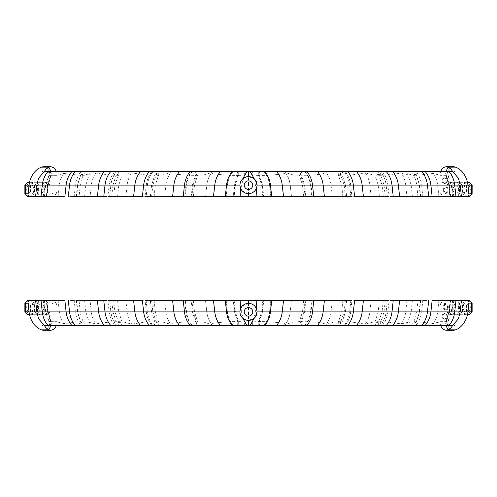<?xml version="1.0" encoding="UTF-8"?>
<svg xmlns="http://www.w3.org/2000/svg" width="497" height="497" viewBox="0 0 497 497"><rect width="100%" height="100%" fill="white"/><g stroke="black" fill="none" stroke-linecap="round" stroke-linejoin="round"><path stroke-width="0.37" stroke-dasharray="2.48 1.86" d="M443.336 189.935A2.845 2.112 90 0 1 445.449 187.089A2.845 2.112 90 0 1 447.561 189.935A2.845 2.112 90 0 1 445.449 192.78A2.845 2.112 90 0 1 443.336 189.935M444.094 189.935A2.845 2.112 90 0 1 446.207 187.089A2.845 2.112 90 0 1 448.325 189.935A2.845 2.112 90 0 1 446.207 192.78A2.845 2.112 90 0 1 444.094 189.935M442.113 180.641A2.845 2.112 90 0 1 444.225 177.802A2.845 2.112 90 0 1 446.343 180.641A2.845 2.112 90 0 1 444.225 183.486A2.845 2.112 90 0 1 442.113 180.641M449.418 193.88L451.785 196.725L449.015 193.88L449.015 185.126L451.785 182.281L449.418 185.126L449.418 193.88L447.064 193.88L440.025 192.532L440.025 175.317A8.53 6.343 90 0 1 440.622 171.701M440.025 192.532L443.175 196.725L450.736 196.725L449.493 185.126L446.436 175.329L445.902 175.329C441.131 175.311 436.962 174.664 433.403 173.403L417.865 175.217L407.962 175.099L412.74 173.832L416.3 175.099L414.548 175.329L409.745 175.087L401.234 173.111L385.84 175.186L378.136 175.329L374.974 175.099L378.304 174.136L380.832 175.099L373.607 175.019L365.239 172.863L350.317 175.143L338.457 175.099L340.551 174.416L342.209 175.099L339.979 175.329L334.338 174.944L326.287 172.676L321.975 174.087L312.172 175.093L303.114 175.329L299.287 175.099L300.412 174.652L301.368 175.099L299.014 175.323L293.162 174.901L285.415 172.596C288.036 176.068 289.652 180.249 290.273 185.126L261.627 185.126L262.217 185.126L263.46 196.725L233.248 196.725L234.491 185.126L248.5 185.126L248.5 196.725M445.896 171.701L447.008 179.392L449.151 186.201L450.294 196.725M442.87 180.641A2.845 2.112 90 0 1 444.989 177.802A2.845 2.112 90 0 1 447.101 180.641A2.845 2.112 90 0 1 444.989 183.486A2.845 2.112 90 0 1 442.87 180.641M469.659 196.725L451.388 196.725M459.725 182.281L462.496 185.126L462.496 193.88L460.129 196.725L469.218 196.725L457.377 196.725L459.725 196.725L462.092 193.88L462.092 185.126L459.725 182.281L457.377 182.281L459.582 185.126L462.092 185.126M460.129 196.725L459.725 196.725M416.008 171.701L421.878 171.701L416.008 171.701C419.046 175.298 420.909 179.771 421.593 185.126L427.463 185.126L421.593 185.126L422.841 196.725L420.369 196.725L426.308 196.725M393.245 196.725L390.493 196.725M354.616 196.725L350.87 196.725L354.616 196.725M313.775 196.725L311.7 196.725L313.775 196.725M276.711 171.701L276.711 171.701C279.749 175.298 281.606 179.771 282.296 185.126L283.557 196.725M271.716 196.725L270.834 196.725L271.716 196.725M225.905 196.725L225.284 196.725L226.166 196.725L227.409 185.126L226.526 185.126L227.148 185.126C227.837 179.771 229.695 175.298 232.733 171.701L232.111 171.701L232.733 171.701M220.289 171.701L220.289 171.701C217.251 175.298 215.394 179.771 214.704 185.126L213.443 196.725M184.685 196.725L183.225 196.725L185.3 196.725L184.685 196.725L185.928 185.126L186.543 185.126L184.468 185.126L185.928 185.126C186.617 179.771 188.481 175.298 191.513 171.701L44.276 171.701M145.025 196.725L142.384 196.725L146.13 196.725L145.025 196.725L146.267 185.126L147.379 185.126L143.627 185.126L146.267 185.126C146.957 179.771 148.814 175.298 151.852 171.701L149.212 171.701L151.852 171.701M103.755 196.725L106.507 196.725M80.992 171.701L75.122 171.701L80.992 171.701C77.954 175.298 76.091 179.771 75.407 185.126L69.537 185.126L75.407 185.126L74.159 196.725L76.631 196.725L70.692 196.725M36.871 196.725L27.782 196.725L39.623 196.725L37.275 196.725L34.908 193.88L34.908 185.126L37.275 182.281L34.504 185.126L34.504 193.88L37.275 196.725M27.341 196.725L45.612 196.725L47.985 193.88L47.985 185.126L45.612 182.281L45.215 182.281L47.582 185.126L47.582 193.88L45.215 196.725L45.612 196.725M45.215 196.725L53.825 196.725L46.264 196.725L47.507 185.126L50.564 175.329L51.098 175.329C55.869 175.311 60.038 174.664 63.597 173.403L79.135 175.217L89.038 175.099L84.26 173.832L80.7 175.099L82.452 175.329L87.255 175.087L95.766 173.111L111.16 175.186L118.864 175.329L122.026 175.099L118.696 174.136L116.168 175.099L123.393 175.019L131.761 172.863L146.683 175.143L158.543 175.099L156.449 174.416L154.791 175.099L157.021 175.329L162.662 174.944L170.713 172.676L175.025 174.087L184.828 175.093L193.886 175.329L197.713 175.099L196.588 174.652L195.632 175.099L197.986 175.323L203.838 174.901L211.585 172.596C208.964 176.068 207.348 180.249 206.727 185.126L235.373 185.126L234.783 185.126L233.54 196.725M64.859 196.725L46.264 196.725M49.11 171.701C50.762 172.173 51.247 173.378 50.564 175.329A6.821 2.715 -151.2 0 0 48.576 176.1L45.631 185.393A6.821 0.714 -173.3 0 1 47.507 185.126L85.832 185.126L80.278 185.126L79.035 196.725L90.044 196.725L91.293 185.126L118.814 185.126L114.919 185.126L113.67 196.725L117.572 196.725L118.814 185.126L122.026 175.099C122.38 172.962 121.722 171.832 120.044 171.701M74.159 196.725L68.288 196.725M115.267 196.725L135.967 196.725M116.441 171.701L110.589 171.701L116.441 171.701C113.403 175.298 111.545 179.771 110.856 185.126L105.004 185.126L110.856 185.126L109.613 196.725L90.087 196.725M151.597 196.725L154.095 196.725L150.343 196.725L151.597 196.725L152.84 185.126L165.917 185.126L164.669 196.725L155.114 196.725M152.964 171.701C149.926 175.298 148.063 179.771 147.379 185.126L146.13 196.725L135.979 196.725M172.571 171.701A2.274 2.268 90 0 0 170.713 172.676C168.129 176.143 166.526 180.293 165.917 185.126L194.507 185.126L193.122 185.126L191.879 196.725L205.541 196.725L206.764 185.126C207.386 180.218 209.02 176.025 211.666 172.534C209.162 174.689 244.493 176.305 238.138 174.845L237.696 175.099L234.491 185.126L238.138 174.845C237.007 175.429 239.194 175.491 244.692 175.043L248.5 175.031L248.5 185.126L255.545 185.126L256.794 196.725M191.513 171.701L192.128 171.701C189.096 175.298 187.232 179.771 186.543 185.126L185.3 196.725L164.669 196.725M232.111 171.701L232.994 171.701C229.962 175.298 228.098 179.771 227.409 185.126L226.166 196.725L225.06 196.725M220.488 196.725L205.485 196.725M264.889 171.701L264.006 171.701C267.038 175.298 268.902 179.771 269.591 185.126L270.474 185.126L269.591 185.126L270.834 196.725L271.94 196.725M276.512 196.725L291.515 196.725L290.217 185.126L291.478 196.725L305.817 196.725L305.121 196.725L303.878 185.126L304.574 185.126L290.217 185.126C289.596 180.249 287.98 176.068 285.359 172.596L283.557 171.701L303.344 171.701C301.412 172.092 300.753 173.223 301.368 175.099L304.574 185.126L305.817 196.725M324.429 171.701L447.89 171.701C446.238 172.173 445.753 173.378 446.436 175.329A6.821 2.715 -28.8 0 1 448.424 176.1L451.369 185.393A6.821 0.714 -6.7 0 0 449.493 185.126L331.083 185.126C330.474 180.293 328.871 176.143 326.287 172.676A2.274 2.268 90 0 0 324.429 171.701L304.872 171.701C307.904 175.298 309.768 179.771 310.457 185.126L312.532 185.126L310.457 185.126L311.7 196.725L341.886 196.725M346.657 196.725L342.905 196.725L346.657 196.725L345.415 185.126L342.209 175.099C341.837 172.981 342.495 171.844 344.185 171.701M344.036 171.701L347.788 171.701L344.036 171.701C347.074 175.298 348.937 179.771 349.621 185.126L353.373 185.126L349.621 185.126L350.87 196.725L361.021 196.725M361.033 196.725L383.33 196.725L379.428 196.725L378.186 185.126L374.974 175.099C374.62 172.962 375.278 171.832 376.956 171.701M381.733 196.725L385.281 196.725L383.33 196.725L382.081 185.126L378.304 174.136A2.274 1.653 -90 0 1 379.95 171.701M380.559 171.701L386.411 171.701L380.559 171.701C383.597 175.298 385.455 179.771 386.144 185.126L391.996 185.126L386.144 185.126L387.387 196.725L406.913 196.725M399.296 171.701A2.274 2.1 90 0 1 401.234 173.111C403.639 176.503 405.13 180.51 405.707 185.126L406.956 196.725L420.748 196.725L417.965 196.725L416.722 185.126C416.188 180.858 414.865 177.094 412.74 173.832A2.274 1.392 -90 0 1 414.131 171.701M422.841 196.725L428.712 196.725M432.142 196.725L450.736 196.725M451.785 196.725L443.175 196.725M29.472 196.725L26.124 192.706L24.85 193.687M26.124 192.706L26.124 186.3L24.85 185.319M45.612 182.281L27.341 182.281M256.203 188.785L257.03 185.126M255.464 180.2L254.309 178.883L248.5 176.597M242.114 190.78L248.5 193.656M246.903 176.746L242.691 178.883C240.927 180.566 240.02 182.647 239.97 185.126L240.797 188.785M447.89 171.701L452.724 171.701M276.674 171.701L283.576 171.701A2.274 2.268 -90 0 1 285.334 172.534C287.838 174.689 252.507 176.305 258.862 174.845L259.304 175.099L262.509 185.126L255.545 185.126L253.961 178.572L252.308 175.043L248.5 175.031L248.5 171.701L260.882 171.701A2.274 2.181 -90 0 0 258.862 174.845C259.993 175.429 257.806 175.491 252.308 175.043L252.37 171.701M248.5 171.701L236.118 171.701A2.274 2.181 -90 0 1 238.138 174.845L238.579 175.099L235.373 185.126L234.124 196.725M220.326 171.701L193.656 171.701C195.588 172.092 196.247 173.223 195.632 175.099L192.426 185.126L206.783 185.126C207.404 180.249 209.02 176.068 211.641 172.596L213.443 171.701A2.274 2.268 -90 0 0 211.666 172.534M468.926 193.88L466.416 193.88L466.416 185.126L467.932 185.126M451.388 182.281L469.659 182.281M447.064 193.88L447.064 185.126L449.269 182.281L451.785 182.281M449.269 182.281L457.377 182.281M467.435 182.281L460.129 182.281M470.311 189.5A4.548 3.79 90 0 1 466.521 194.054A4.548 3.79 90 0 1 462.726 189.5A4.548 3.79 90 0 1 466.521 184.952A4.548 3.79 90 0 1 470.311 189.5M468.733 189.5A3.411 2.845 -90 0 0 465.894 186.089A3.411 2.845 -90 0 0 463.049 189.5A3.411 2.845 -90 0 0 465.894 192.917A3.411 2.845 -90 0 0 468.733 189.5M449.418 185.126L447.064 185.126L447.064 175.317L440.025 175.317M449.015 193.88L452.282 193.88L452.282 185.126L449.015 185.126M459.582 185.126L459.582 193.88L457.377 196.725M462.092 193.88L459.582 193.88M462.496 185.126L466.546 185.126L466.546 193.88L462.496 193.88M465.509 182.281L462.154 186.3L458.215 185.126L452.953 185.126L452.953 193.88L455.32 196.725M454.73 196.725L452.481 194.023L458.215 193.88L458.215 185.126L460.589 182.281M455.32 182.281L452.953 185.126L452.481 184.983L454.73 182.281M464.043 196.725L466.416 193.88L464.26 196.725M464.26 182.281L466.416 185.126L464.043 182.281M462.154 186.3L462.154 192.706L458.215 193.88L460.589 196.725M467.528 196.725L470.876 192.706L472.15 193.687M470.876 192.706L470.876 186.3L472.15 185.319M453.637 166.787A8.53 6.579 -90 0 0 447.064 175.317M262.876 196.725L261.627 185.126L258.421 175.099L258.862 174.845L262.509 185.126L263.752 196.725M438.913 196.725L437.671 185.126C437.105 180.653 435.683 176.746 433.403 173.403A2.274 1.932 90 0 0 431.526 171.701M371.135 196.725L369.892 185.126C369.29 180.386 367.743 176.305 365.239 172.863A2.274 2.212 90 0 0 363.313 171.701M345.403 196.725L344.16 185.126L340.551 174.416A2.274 1.876 -90 0 1 342.396 171.701M332.331 196.725L331.083 185.126L302.493 185.126L303.878 185.126L300.412 174.652A2.274 2.056 -90 0 1 302.375 171.701M448.692 171.49C447.909 172.273 447.822 173.807 448.424 176.1L448.424 176.1A6.821 2.715 -28.8 0 1 447.008 179.392M240.206 196.725L241.455 185.126L244.692 175.043L244.63 171.701M47.582 185.126L49.936 185.126L49.936 193.88L56.975 192.532L56.975 175.317A8.53 6.343 90 0 0 56.378 171.701M51.104 171.701L49.992 179.392L47.849 186.201L46.706 196.725M56.975 192.532L53.825 196.725M29.565 182.281L36.871 182.281M37.275 182.281L39.623 182.281L37.418 185.126L37.418 193.88L39.623 196.725M43.363 166.787A8.53 6.579 -90 0 1 49.936 175.317L49.936 185.126L47.731 182.281L39.623 182.281M47.731 182.281L45.215 182.281M26.689 189.5A4.548 3.79 90 0 0 30.479 194.054A4.548 3.79 90 0 0 34.274 189.5A4.548 3.79 90 0 0 30.479 184.952A4.548 3.79 90 0 0 26.689 189.5M33.951 189.5A3.411 2.845 -90 0 1 31.106 192.917A3.411 2.845 -90 0 1 28.267 189.5A3.411 2.845 -90 0 1 31.106 186.089A3.411 2.845 -90 0 1 33.951 189.5M49.936 193.88L47.582 193.88M47.985 193.88L44.718 193.88L44.718 185.126L47.985 185.126M34.908 193.88L37.418 193.88M37.418 185.126L34.908 185.126M34.504 185.126L30.454 185.126L30.454 193.88L34.504 193.88M42.27 196.725L44.519 194.023L38.785 193.88L38.785 185.126L44.047 185.126L44.047 193.88L41.68 196.725M41.68 182.281L44.047 185.126L44.519 184.983L42.27 182.281M28.074 193.88L30.584 193.88L30.584 185.126L29.068 185.126M32.957 196.725L30.584 193.88L32.74 196.725M32.74 182.281L30.584 185.126L32.957 182.281M31.491 182.281L34.846 186.3L38.785 185.126L36.411 182.281M34.846 186.3L34.846 192.706L38.785 193.88L36.411 196.725M58.087 196.725L59.329 185.126C59.895 180.653 61.317 176.746 63.597 173.403A2.274 1.932 90 0 1 65.474 171.701M76.252 196.725L77.495 185.126L80.278 185.126C80.812 180.858 82.135 177.094 84.26 173.832A2.274 1.392 -90 0 0 82.869 171.701M78.719 171.701C80.396 171.832 81.054 172.962 80.7 175.099L77.495 185.126L91.293 185.126C91.87 180.51 93.361 176.503 95.766 173.111A2.274 2.1 90 0 1 97.704 171.701M111.719 196.725L112.962 185.126L114.919 185.126L118.696 174.136A2.274 1.653 -90 0 0 117.05 171.701M114.192 171.701C116.124 172.092 116.783 173.223 116.168 175.099L112.962 185.126L127.108 185.126C127.71 180.386 129.257 176.305 131.761 172.863A2.274 2.212 90 0 1 133.687 171.701M125.865 196.725L127.108 185.126L155.337 185.126L152.84 185.126L156.449 174.416A2.274 1.876 -90 0 0 154.604 171.701M191.183 196.725L192.426 185.126L193.122 185.126L196.588 174.652A2.274 2.056 -90 0 0 194.625 171.701M48.308 171.49C48.588 170.496 49.52 176.05 48.576 176.1L48.576 176.1A6.821 2.715 -151.2 0 0 49.992 179.392M248.5 180.858A4.268 4.268 0 0 1 252.768 185.126A4.268 4.268 0 0 1 248.5 189.388A4.268 4.268 0 0 1 244.232 185.126A4.268 4.268 0 0 1 248.5 180.858M447.561 307.065A2.845 2.112 -90 0 0 445.449 304.22A2.845 2.112 -90 0 0 443.336 307.065A2.845 2.112 -90 0 0 445.449 309.911A2.845 2.112 -90 0 0 447.561 307.065M448.325 307.065A2.845 2.112 -90 0 0 446.207 304.22A2.845 2.112 -90 0 0 444.094 307.065A2.845 2.112 -90 0 0 446.207 309.911A2.845 2.112 -90 0 0 448.325 307.065M442.113 316.359A2.845 2.112 -90 0 0 444.225 319.198A2.845 2.112 -90 0 0 446.343 316.359A2.845 2.112 -90 0 0 444.225 313.514A2.845 2.112 -90 0 0 442.113 316.359M453.637 330.213A8.53 6.579 90 0 1 447.064 321.683L447.064 311.874L449.269 314.719L451.785 314.719L449.418 311.874L447.064 311.874L447.064 303.12L440.025 304.468L440.025 321.683A8.53 6.343 -90 0 0 440.622 325.299M445.896 325.299L447.008 317.608L449.151 310.799L450.294 300.275L443.175 300.275L440.025 304.468M447.101 316.359A2.845 2.112 -90 0 0 444.989 313.514A2.845 2.112 -90 0 0 442.87 316.359A2.845 2.112 -90 0 0 444.989 319.198A2.845 2.112 -90 0 0 447.101 316.359M469.659 300.275L451.388 300.275L449.015 303.12L449.015 311.874L451.785 314.719M449.418 311.874L449.418 303.12L451.785 300.275L451.388 300.275M451.785 300.275L443.175 300.275M450.294 300.275L450.736 300.275L449.493 311.874L446.436 321.671L445.902 321.671C441.131 321.689 436.962 322.336 433.403 323.597L417.865 321.783L407.962 321.901L412.74 323.168L416.3 321.901L414.548 321.671L409.745 321.913L401.234 323.889L385.84 321.814L378.136 321.671L374.974 321.901L378.304 322.864L380.832 321.901L373.607 321.981L365.239 324.137L350.317 321.857L338.457 321.901L340.551 322.584L342.209 321.901L339.979 321.671L334.338 322.056L326.287 324.324L321.975 322.913L312.172 321.907L303.114 321.671L299.287 321.901L300.412 322.348L301.368 321.901L299.014 321.677L293.162 322.099L285.415 324.404C288.036 320.932 289.652 316.751 290.273 311.874L261.627 311.874L262.217 311.874L263.46 300.275L233.248 300.275L234.491 311.874L241.455 311.874L240.206 300.275M432.142 300.275L450.736 300.275M379.95 325.299A2.274 1.653 90 0 1 378.304 322.864L382.081 311.874L384.038 311.874L331.083 311.874L332.331 300.275L311.7 300.275L313.775 300.275L311.7 300.275L310.457 311.874L312.532 311.874L310.457 311.874C309.768 317.229 307.904 321.702 304.872 325.299L447.89 325.299C446.238 324.827 445.753 323.622 446.436 321.671A6.821 2.715 28.8 0 0 448.424 320.9L451.369 311.607A6.821 0.714 6.7 0 1 449.493 311.874L411.168 311.874L416.722 311.874L417.965 300.275L406.956 300.275L405.707 311.874L378.186 311.874L382.081 311.874L383.33 300.275L379.428 300.275L378.186 311.874L374.974 321.901C374.62 324.038 375.278 325.168 376.956 325.299M416.008 325.299L421.878 325.299L416.008 325.299C419.046 321.702 420.909 317.229 421.593 311.874L427.463 311.874L421.593 311.874L422.841 300.275L420.369 300.275L428.712 300.275M381.733 300.275L361.033 300.275M393.245 300.275L406.913 300.275M345.403 300.275L342.905 300.275L346.657 300.275L345.403 300.275L344.16 311.874L340.551 322.584A2.274 1.876 90 0 0 342.396 325.299M344.036 325.299L347.788 325.299L344.036 325.299C347.074 321.702 348.937 317.229 349.621 311.874L353.373 311.874L349.621 311.874L350.87 300.275L361.021 300.275M332.331 300.275L341.886 300.275M324.429 325.299A2.274 2.268 -90 0 0 326.287 324.324C328.871 320.857 330.474 316.707 331.083 311.874L302.493 311.874L303.878 311.874L305.121 300.275L291.459 300.275L290.236 311.874C289.614 316.782 287.98 320.975 285.334 324.466C287.838 322.311 252.507 320.695 258.862 322.155L259.304 321.901L262.509 311.874L248.5 311.874L248.5 300.275M264.889 325.299L264.006 325.299C267.038 321.702 268.902 317.229 269.591 311.874L270.474 311.874L269.591 311.874L270.834 300.275L271.94 300.275M276.512 300.275L291.515 300.275M232.111 325.299L232.994 325.299C229.962 321.702 228.098 317.229 227.409 311.874L226.526 311.874L227.409 311.874L226.166 300.275L225.06 300.275M220.488 300.275L205.485 300.275L206.783 311.874L205.522 300.275L191.183 300.275L191.879 300.275L193.122 311.874L192.426 311.874L206.783 311.874C207.404 316.751 209.02 320.932 211.641 324.404L211.585 324.404C208.964 320.932 207.348 316.751 206.727 311.874L235.373 311.874L234.783 311.874L233.54 300.275M64.859 300.275L46.264 300.275L47.507 311.874L50.564 321.671L51.098 321.671C55.869 321.689 60.038 322.336 63.597 323.597L79.135 321.783L89.038 321.901L84.26 323.168L80.7 321.901L82.452 321.671L87.255 321.913L95.766 323.889L111.16 321.814L118.864 321.671L122.026 321.901L118.696 322.864L116.168 321.901L123.393 321.981L131.761 324.137L146.683 321.857L158.543 321.901L156.449 322.584L154.791 321.901L157.021 321.671L162.662 322.056L170.713 324.324A2.274 2.268 -90 0 0 172.571 325.299L192.128 325.299C189.096 321.702 187.232 317.229 186.543 311.874L184.468 311.874L186.543 311.874L185.3 300.275L155.114 300.275M150.343 300.275L154.095 300.275L150.343 300.275L151.585 311.874L165.917 311.874L164.669 300.275M152.964 325.299L149.212 325.299L152.964 325.299C149.926 321.702 148.063 317.229 147.379 311.874L143.627 311.874L147.379 311.874L146.13 300.275L135.979 300.275M135.967 300.275L113.67 300.275L117.572 300.275L118.814 311.874L114.919 311.874L113.67 300.275L111.719 300.275L112.962 311.874L127.108 311.874L125.865 300.275M115.267 300.275L111.719 300.275M103.755 300.275L90.087 300.275M90.044 300.275L76.252 300.275L79.035 300.275L80.278 311.874L77.495 311.874L91.293 311.874L90.044 300.275M80.992 325.299L75.122 325.299L80.992 325.299C77.954 321.702 76.091 317.229 75.407 311.874L69.537 311.874L75.407 311.874L74.159 300.275L76.631 300.275L68.288 300.275M51.104 325.299L49.992 317.608L47.849 310.799L46.706 300.275L46.264 300.275M46.706 300.275L53.825 300.275L45.215 300.275L47.985 303.12L47.985 311.874L45.612 314.719L27.341 314.719M27.341 300.275L45.612 300.275M37.275 314.719L34.504 311.874L34.504 303.12L36.871 300.275L27.782 300.275L39.623 300.275L37.275 300.275L34.908 303.12L34.908 311.874L37.275 314.719L39.623 314.719L37.418 311.874L34.908 311.874M36.871 300.275L37.275 300.275M74.159 300.275L70.692 300.275M116.441 325.299L110.589 325.299L116.441 325.299C113.403 321.702 111.545 317.229 110.856 311.874L105.004 311.874L110.856 311.874L109.613 300.275L106.507 300.275M220.289 325.299L220.289 325.299C217.251 321.702 215.394 317.229 214.704 311.874L213.443 300.275M276.711 325.299L276.711 325.299C279.749 321.702 281.606 317.229 282.296 311.874L283.557 300.275M380.559 325.299L386.411 325.299L380.559 325.299C383.597 321.702 385.455 317.229 386.144 311.874L391.996 311.874L386.144 311.874L387.387 300.275L390.493 300.275M422.841 300.275L426.308 300.275M460.129 300.275L469.218 300.275L457.377 300.275L459.725 300.275L462.092 303.12L462.092 311.874L459.725 314.719L462.496 311.874L462.496 303.12L459.725 300.275M467.528 300.275L470.876 304.294L472.15 303.313M470.876 304.294L470.876 310.7L472.15 311.681M451.388 314.719L469.659 314.719M255.464 316.8L254.309 318.117L248.5 320.403M256.203 308.215L257.03 311.874M242.114 306.22L248.5 303.344M246.903 320.254L242.691 318.117C240.927 316.434 240.02 314.352 239.97 311.874L240.797 308.215M172.571 325.299L44.276 325.299M194.625 325.299L193.656 325.299C195.588 324.908 196.247 323.777 195.632 321.901L203.838 322.099L213.443 325.299L194.625 325.299A2.274 2.056 90 0 0 196.588 322.348L195.632 321.901L192.426 311.874L191.183 300.275M220.326 325.299L213.424 325.299A2.274 2.268 90 0 1 211.666 324.466C209.162 322.311 244.493 320.695 238.138 322.155L237.696 321.901L234.491 311.874L238.138 322.155C237.007 321.571 239.194 321.509 244.692 321.957L248.5 321.969L248.5 311.874L241.455 311.874L244.692 321.957L244.63 325.299L236.118 325.299A2.274 2.181 90 0 0 238.138 322.155L238.579 321.901L235.373 311.874L234.124 300.275M262.876 300.275L261.627 311.874L258.421 321.901L258.862 322.155C259.993 321.571 257.806 321.509 252.308 321.957L252.37 325.299L244.63 325.299M252.37 325.299L260.882 325.299A2.274 2.181 90 0 1 258.862 322.155L262.509 311.874L263.752 300.275M276.674 325.299L303.344 325.299C301.412 324.908 300.753 323.777 301.368 321.901L304.574 311.874L290.217 311.874C289.596 316.751 287.98 320.932 285.359 324.404L283.557 325.299A2.274 2.268 90 0 0 285.334 324.466M447.89 325.299L452.724 325.299M256.794 300.275L255.545 311.874L253.961 318.428L252.308 321.957L248.5 321.969L248.5 325.299M467.435 314.719L460.129 314.719M459.725 314.719L457.377 314.719L459.582 311.874L459.582 303.12L457.377 300.275M449.269 314.719L457.377 314.719M470.311 307.5A4.548 3.79 -90 0 0 466.521 302.946A4.548 3.79 -90 0 0 462.726 307.5A4.548 3.79 -90 0 0 466.521 312.048A4.548 3.79 -90 0 0 470.311 307.5M463.049 307.5A3.411 2.845 90 0 1 465.894 304.083A3.411 2.845 90 0 1 468.733 307.5A3.411 2.845 90 0 1 465.894 310.911A3.411 2.845 90 0 1 463.049 307.5M447.064 303.12L449.418 303.12M449.015 303.12L452.282 303.12L452.282 311.874L449.015 311.874M462.092 303.12L459.582 303.12M459.582 311.874L462.092 311.874M462.496 311.874L466.546 311.874L466.546 303.12L462.496 303.12M454.73 300.275L452.481 302.977L458.215 303.12L458.215 311.874L452.953 311.874L452.953 303.12L455.32 300.275M455.32 314.719L452.953 311.874L452.481 312.017L454.73 314.719M468.926 303.12L466.416 303.12L466.416 311.874L467.932 311.874M464.043 300.275L466.416 303.12L464.26 300.275M464.26 314.719L466.416 311.874L464.043 314.719M465.509 314.719L462.154 310.7L458.215 311.874L460.589 314.719M462.154 310.7L462.154 304.294L458.215 303.12L460.589 300.275M438.913 300.275L437.671 311.874C437.105 316.347 435.683 320.254 433.403 323.597A2.274 1.932 -90 0 1 431.526 325.299M420.748 300.275L419.505 311.874L416.722 311.874C416.188 316.142 414.865 319.906 412.74 323.168A2.274 1.392 90 0 0 414.131 325.299M418.281 325.299C416.343 324.908 415.685 323.777 416.3 321.901L419.505 311.874L405.707 311.874C405.13 316.49 403.639 320.497 401.234 323.889A2.274 2.1 -90 0 1 399.296 325.299M371.135 300.275L369.892 311.874C369.29 316.614 367.743 320.695 365.239 324.137A2.274 2.212 -90 0 1 363.313 325.299M305.817 300.275L304.574 311.874L303.878 311.874L300.412 322.348A2.274 2.056 90 0 0 302.375 325.299M448.692 325.51C448.412 326.504 447.48 320.95 448.424 320.9L448.424 320.9A6.821 2.715 28.8 0 0 447.008 317.608M45.612 314.719L45.215 314.719L47.582 311.874L47.582 303.12L49.936 303.12L56.975 304.468L56.975 321.683A8.53 6.343 -90 0 1 56.378 325.299M56.975 304.468L53.825 300.275M28.074 303.12L30.584 303.12L30.584 311.874L29.068 311.874M49.936 303.12L49.936 311.874L47.731 314.719L45.215 314.719M47.731 314.719L39.623 314.719M29.565 314.719L36.871 314.719M26.689 307.5A4.548 3.79 -90 0 1 30.479 302.946A4.548 3.79 -90 0 1 34.274 307.5A4.548 3.79 -90 0 1 30.479 312.048A4.548 3.79 -90 0 1 26.689 307.5M28.267 307.5A3.411 2.845 90 0 0 31.106 310.911A3.411 2.845 90 0 0 33.951 307.5A3.411 2.845 90 0 0 31.106 304.083A3.411 2.845 90 0 0 28.267 307.5M47.582 303.12L45.215 300.275M47.582 311.874L49.936 311.874L49.936 321.683L56.975 321.683M47.985 303.12L44.718 303.12L44.718 311.874L47.985 311.874M37.418 311.874L37.418 303.12L39.623 300.275M34.908 303.12L37.418 303.12M34.504 311.874L30.454 311.874L30.454 303.12L34.504 303.12M31.491 314.719L34.846 310.7L38.785 311.874L44.047 311.874L44.047 303.12L41.68 300.275M42.27 300.275L44.519 302.977L38.785 303.12L38.785 311.874L36.411 314.719M41.68 314.719L44.047 311.874L44.519 312.017L42.27 314.719M32.957 300.275L30.584 303.12L32.74 300.275M32.74 314.719L30.584 311.874L32.957 314.719M34.846 310.7L34.846 304.294L38.785 303.12L36.411 300.275M29.472 300.275L26.124 304.294L24.85 303.313M26.124 304.294L26.124 310.7L24.85 311.681M43.363 330.213A8.53 6.579 90 0 0 49.936 321.683M170.713 324.324L175.025 322.913L184.828 321.907L197.713 321.901L196.588 322.348L193.122 311.874L194.507 311.874L165.917 311.874C166.526 316.707 168.129 320.857 170.713 324.324M48.308 325.51C49.091 324.727 49.178 323.193 48.576 320.9L48.576 320.9A6.821 2.715 151.2 0 0 50.564 321.671C51.247 323.622 50.762 324.827 49.11 325.299M49.992 317.608A6.821 2.715 151.2 0 0 48.576 320.9L45.631 311.607A6.821 0.714 173.3 0 0 47.507 311.874L59.329 311.874C59.895 316.347 61.317 320.254 63.597 323.597A2.274 1.932 -90 0 0 65.474 325.299M58.087 300.275L59.329 311.874L80.278 311.874C80.812 316.142 82.135 319.906 84.26 323.168A2.274 1.392 90 0 1 82.869 325.299M120.044 325.299C121.722 325.168 122.38 324.038 122.026 321.901L118.814 311.874L91.293 311.874C91.87 316.49 93.361 320.497 95.766 323.889A2.274 2.1 -90 0 0 97.704 325.299M114.192 325.299C116.124 324.908 116.783 323.777 116.168 321.901L112.962 311.874L114.919 311.874L118.696 322.864A2.274 1.653 90 0 1 117.05 325.299M154.095 300.275L155.337 311.874L127.108 311.874C127.71 316.614 129.257 320.695 131.761 324.137A2.274 2.212 -90 0 0 133.687 325.299M156.561 325.299C158.5 324.908 159.158 323.777 158.543 321.901L155.337 311.874L152.84 311.874L156.449 322.584A2.274 1.876 90 0 1 154.604 325.299M248.5 307.612A4.268 4.268 0 0 0 244.232 311.874A4.268 4.268 0 0 0 248.5 316.142A4.268 4.268 0 0 0 252.768 311.874A4.268 4.268 0 0 0 248.5 307.612M26.124 186.3L29.472 182.281M264.267 171.701C267.305 175.298 269.163 179.771 269.852 185.126L271.095 196.725M470.876 186.3L467.528 182.281M462.154 192.706L465.509 196.725M452.991 189.5A3.411 2.845 90 0 1 455.836 186.089A3.411 2.845 90 0 1 458.681 189.5A3.411 2.845 90 0 1 455.836 192.917A3.411 2.845 90 0 1 452.991 189.5M454.736 189.5A0.572 0.472 -90 0 0 453.792 189.5A0.572 0.472 -90 0 0 454.736 189.5M447.225 171.701A2.274 1.646 90 0 0 445.753 172.956A2.274 1.646 90 0 0 445.902 175.329L448.977 185.126L450.22 196.725M285.334 172.534C287.98 176.025 289.614 180.218 290.236 185.126L291.515 196.725M305.487 171.701C308.519 175.298 310.383 179.771 311.072 185.126L312.315 196.725M345.148 171.701C348.186 175.298 350.043 179.771 350.733 185.126L351.975 196.725M382.292 171.701C385.33 175.298 387.188 179.771 387.877 185.126L389.12 196.725M452.587 196.725L451.369 185.393A6.821 0.714 -6.7 0 1 449.151 186.201M34.846 192.706L31.491 196.725M38.319 189.5A3.411 2.845 90 0 0 41.164 192.917A3.411 2.845 90 0 0 44.009 189.5A3.411 2.845 90 0 0 41.164 186.089A3.411 2.845 90 0 0 38.319 189.5M43.208 189.5A0.572 0.472 -90 0 1 42.264 189.5A0.572 0.472 -90 0 1 43.208 189.5M49.936 175.317L56.975 175.317M49.775 171.701A2.274 1.646 90 0 1 51.247 172.956A2.274 1.646 90 0 1 51.098 175.329L48.023 185.126L46.78 196.725M114.708 171.701C111.67 175.298 109.812 179.771 109.123 185.126L107.88 196.725M44.413 196.725L45.631 185.393A6.821 0.714 -173.3 0 0 47.849 186.201M470.876 310.7L467.528 314.719M264.267 325.299C267.305 321.702 269.163 317.229 269.852 311.874L271.095 300.275M232.733 325.299C229.695 321.702 227.837 317.229 227.148 311.874L225.905 300.275M462.154 304.294L465.509 300.275M458.681 307.5A3.411 2.845 -90 0 0 455.836 304.083A3.411 2.845 -90 0 0 452.991 307.5A3.411 2.845 -90 0 0 455.836 310.911A3.411 2.845 -90 0 0 458.681 307.5M453.792 307.5A0.572 0.472 90 0 1 454.736 307.5A0.572 0.472 90 0 1 453.792 307.5M447.064 321.683L440.025 321.683M447.225 325.299A2.274 1.646 -90 0 1 445.753 324.044A2.274 1.646 -90 0 1 445.902 321.671L448.977 311.874L450.22 300.275M305.487 325.299C308.519 321.702 310.383 317.229 311.072 311.874L312.315 300.275M345.148 325.299C348.186 321.702 350.043 317.229 350.733 311.874L351.975 300.275M382.292 325.299C385.33 321.702 387.188 317.229 387.877 311.874L389.12 300.275M452.587 300.275L451.369 311.607A6.821 0.714 6.7 0 0 449.151 310.799M26.124 310.7L29.472 314.719M34.846 304.294L31.491 300.275M44.009 307.5A3.411 2.845 -90 0 1 41.164 310.911A3.411 2.845 -90 0 1 38.319 307.5A3.411 2.845 -90 0 1 41.164 304.083A3.411 2.845 -90 0 1 44.009 307.5M42.264 307.5A0.572 0.472 90 0 0 43.208 307.5A0.572 0.472 90 0 0 42.264 307.5M49.775 325.299A2.274 1.646 -90 0 0 51.247 324.044A2.274 1.646 -90 0 0 51.098 321.671L48.023 311.874L46.78 300.275M152.815 325.299C154.505 325.156 155.163 324.019 154.791 321.901L151.585 311.874L152.84 311.874L151.597 300.275M211.666 324.466C209.02 320.975 207.386 316.782 206.764 311.874L205.485 300.275M191.513 325.299C188.481 321.702 186.617 317.229 185.928 311.874L184.685 300.275M151.852 325.299C148.814 321.702 146.957 317.229 146.267 311.874L145.025 300.275M114.708 325.299C111.67 321.702 109.812 317.229 109.123 311.874L107.88 300.275M44.413 300.275L45.631 311.607A6.821 0.714 173.3 0 1 47.849 310.799M446.207 187.089L445.449 187.089M444.989 177.802L444.225 177.802M465.894 192.917L455.836 192.917C454.096 193.041 452.991 191.904 452.518 189.5C452.991 187.102 454.096 185.965 455.836 186.089L465.894 186.089M412.411 196.725L411.168 185.126L407.962 175.099C407.347 173.223 408.006 172.092 409.938 171.701M420.748 196.725L419.505 185.126L416.3 175.099C415.933 172.975 416.592 171.838 418.281 171.701M385.281 196.725L384.038 185.126L380.832 175.099C380.217 173.223 380.876 172.092 382.808 171.701M342.905 196.725L341.663 185.126L338.457 175.099C337.842 173.223 338.5 172.092 340.439 171.701M303.735 196.725L302.493 185.126L299.287 175.099C298.672 173.223 299.337 172.092 301.269 171.701M420.369 196.725L419.126 185.126C418.437 179.771 416.579 175.298 413.541 171.701M282.308 185.126C281.625 179.771 279.761 175.298 276.723 171.701M285.415 172.596L283.607 171.701M258.421 175.099C257.813 173.223 258.471 172.092 260.403 171.701M259.304 175.099C258.943 172.968 259.602 171.838 261.285 171.701M31.106 186.089L41.164 186.089C42.904 185.965 44.009 187.102 44.481 189.5C44.009 191.904 42.904 193.041 41.164 192.917L31.106 192.917M84.589 196.725L85.832 185.126L89.038 175.099C89.653 173.223 88.994 172.092 87.062 171.701M154.095 196.725L155.337 185.126L158.543 175.099C159.158 173.223 158.5 172.092 156.561 171.701M150.343 196.725L151.585 185.126L154.791 175.099C155.163 172.981 154.505 171.844 152.815 171.701M193.265 196.725L194.507 185.126L197.713 175.099C198.328 173.223 197.663 172.092 195.731 171.701M76.631 196.725L77.874 185.126C78.563 179.771 80.421 175.298 83.459 171.701M214.692 185.126C215.375 179.771 217.239 175.298 220.277 171.701M211.585 172.596L213.393 171.701M238.579 175.099C239.187 173.223 238.529 172.092 236.597 171.701M237.696 175.099C238.057 172.968 237.398 171.838 235.715 171.701M444.989 183.486L444.225 183.486M446.207 192.78L445.449 192.78M446.207 304.22L445.449 304.22M444.989 313.514L444.225 313.514M465.894 310.911L455.836 310.911C454.096 311.035 452.991 309.898 452.518 307.5C452.991 305.096 454.096 303.959 455.836 304.083L465.894 304.083M412.411 300.275L411.168 311.874L407.962 321.901C407.347 323.777 408.006 324.908 409.938 325.299M385.281 300.275L384.038 311.874L380.832 321.901C380.217 323.777 380.876 324.908 382.808 325.299M342.905 300.275L341.663 311.874L338.457 321.901C337.842 323.777 338.5 324.908 340.439 325.299M346.657 300.275L345.415 311.874L342.209 321.901C341.837 324.019 342.495 325.156 344.185 325.299M303.735 300.275L302.493 311.874L299.287 321.901C298.672 323.777 299.337 324.908 301.269 325.299M420.369 300.275L419.126 311.874C418.437 317.229 416.579 321.702 413.541 325.299M282.308 311.874C281.625 317.229 279.761 321.702 276.723 325.299M285.415 324.404L283.607 325.299M258.421 321.901C257.813 323.777 258.471 324.908 260.403 325.299M259.304 321.901C258.943 324.032 259.602 325.162 261.285 325.299M31.106 304.083L41.164 304.083C42.904 303.959 44.009 305.096 44.481 307.5C44.009 309.898 42.904 311.035 41.164 310.911L31.106 310.911M84.589 300.275L85.832 311.874L89.038 321.901C89.653 323.777 88.994 324.908 87.062 325.299M76.252 300.275L77.495 311.874L80.7 321.901C81.067 324.025 80.408 325.162 78.719 325.299M193.265 300.275L194.507 311.874L197.713 321.901C198.328 323.777 197.663 324.908 195.731 325.299M76.631 300.275L77.874 311.874C78.563 317.229 80.421 321.702 83.459 325.299M214.692 311.874C215.375 317.229 217.239 321.702 220.277 325.299M211.585 324.404L213.393 325.299M238.579 321.901C239.187 323.777 238.529 324.908 236.597 325.299M237.696 321.901C238.057 324.032 237.398 325.162 235.715 325.299M444.989 319.198L444.225 319.198M446.207 309.911L445.449 309.911"/><path stroke-width="0.75" d="M440.622 171.701A8.53 6.343 90 0 1 446.368 166.787A8.53 6.343 90 0 1 448.033 167.085L445.896 171.701M458.439 178.23L453.165 172.08L458.439 178.23L460.154 185.126A403.291 299.971 90 0 1 461.396 196.725L469.659 196.725L472.119 193.768L468.926 193.88M461.396 196.725L393.245 196.725L391.996 185.126L398.37 185.126L399.613 196.725M426.308 196.725L432.142 196.725L430.899 185.126L454.749 185.126L455.991 196.725M390.493 196.725L393.245 196.725M389.12 196.725L354.616 196.725L353.373 185.126L362.158 185.126L363.406 196.725M351.975 196.725L313.775 196.725L312.532 185.126L323.149 185.126L324.398 196.725M312.315 196.725L283.538 196.725L282.308 185.126M271.095 196.725L248.5 196.725L248.5 193.656A8.53 8.53 0 0 1 239.97 185.126A8.53 8.53 0 0 1 248.5 176.597L248.5 171.701L276.674 171.701C279.705 175.298 281.569 179.771 282.259 185.126L283.501 196.725L271.716 196.725L270.474 185.126L312.532 185.126C311.843 179.771 309.985 175.298 306.947 171.701L452.724 171.701C451.543 169.583 450.021 168.061 448.164 167.135L455.37 167.085A147.398 113.664 90 0 1 455.507 167.135A22.29 17.19 90 0 1 467.932 185.126L471.678 185.126L471.678 193.88L469.305 196.725M225.905 196.725L248.5 196.725M214.692 185.126L213.462 196.725L184.685 196.725M248.5 171.701L220.326 171.701C217.295 175.298 215.431 179.771 214.741 185.126L213.499 196.725L225.284 196.725L226.526 185.126L173.851 185.126L172.602 196.725L183.225 196.725L184.468 185.126C185.157 179.771 187.015 175.298 190.053 171.701L44.276 171.701C45.457 169.583 46.979 168.061 48.836 167.135L51.104 171.701M145.025 196.725L172.602 196.725M133.594 196.725L142.384 196.725L143.627 185.126L134.842 185.126L133.594 196.725L107.88 196.725M106.507 196.725L103.755 196.725L105.004 185.126L98.63 185.126L97.387 196.725L103.755 196.725M70.692 196.725L97.387 196.725M41.009 196.725L64.859 196.725L66.101 185.126L42.251 185.126L41.009 196.725L27.341 196.725L24.881 193.768L28.074 193.88M46.706 196.725L46.264 196.725M76.252 196.725L74.159 196.725M117.572 196.725L115.267 196.725M111.719 196.725L109.613 196.725M155.114 196.725L146.13 196.725M191.183 196.725L185.3 196.725M233.248 196.725L226.166 196.725M225.06 196.725L220.488 196.725M263.752 196.725L270.834 196.725M271.94 196.725L276.512 196.725M305.817 196.725L311.7 196.725M341.886 196.725L350.87 196.725M379.428 196.725L381.733 196.725M385.281 196.725L387.387 196.725M420.748 196.725L422.841 196.725M450.294 196.725L450.736 196.725M29.565 182.281L27.341 182.281L24.881 185.238L24.881 193.768M472.119 185.238L469.305 182.281L472.15 185.319L472.119 193.768M246.903 176.746L248.5 176.597A8.53 8.53 0 0 1 257.03 185.126A8.53 8.53 0 0 1 248.5 193.656C252.01 193.513 254.582 191.885 256.203 188.785L257.03 196.725M306.947 171.701L264.889 171.701C267.92 175.298 269.784 179.771 270.474 185.126L257.03 185.126L255.464 180.2M239.97 196.725L240.797 188.785L242.114 190.78M303.344 171.701L304.872 171.701M260.882 171.701L264.006 171.701M236.118 171.701L232.994 171.701M193.656 171.701L192.128 171.701M239.97 185.126L226.526 185.126C227.216 179.771 229.08 175.298 232.111 171.701L190.053 171.701M469.305 182.281L467.435 182.281M449.164 171.701C452.202 175.298 454.059 179.771 454.749 185.126L467.932 185.126A403.291 310.998 90 0 1 469.218 196.725M455.37 167.085A8.53 6.579 -90 0 0 453.637 166.787L446.368 166.787M453.165 172.08L454.569 171.701M56.378 171.701A8.53 6.343 90 0 0 50.632 166.787A8.53 6.343 90 0 0 48.967 167.085L41.63 167.085A147.398 113.664 90 0 0 41.493 167.135A22.29 17.19 90 0 0 29.068 185.126L25.322 185.126L25.322 193.88L27.695 196.725M24.881 185.238L27.695 182.281M41.63 167.085A8.53 6.579 -90 0 1 43.363 166.787L50.632 166.787M38.561 178.23L43.835 172.08L38.561 178.23L36.846 185.126L29.068 185.126A403.291 310.998 90 0 0 27.782 196.725M43.835 172.08L42.431 171.701M248.5 180.858A4.268 4.268 0 0 1 252.768 185.126A4.268 4.268 0 0 1 248.5 189.388A4.268 4.268 0 0 1 244.232 185.126A4.268 4.268 0 0 1 248.5 180.858M440.622 325.299A8.53 6.343 -90 0 0 446.368 330.213A8.53 6.343 -90 0 0 448.033 329.915L445.896 325.299M450.294 300.275L450.736 300.275M420.748 300.275L393.245 300.275L391.996 311.874L398.37 311.874L399.613 300.275M426.308 300.275L422.841 300.275M379.428 300.275L381.733 300.275M385.281 300.275L387.387 300.275M341.886 300.275L350.87 300.275M305.817 300.275L311.7 300.275M263.752 300.275L270.834 300.275M271.94 300.275L276.512 300.275M233.248 300.275L226.166 300.275M225.06 300.275L220.488 300.275M191.183 300.275L185.3 300.275M155.114 300.275L146.13 300.275M117.572 300.275L115.267 300.275M111.719 300.275L109.613 300.275M76.252 300.275L103.755 300.275L105.004 311.874L98.63 311.874L97.387 300.275M70.692 300.275L74.159 300.275M46.706 300.275L46.264 300.275M38.561 318.77L43.835 324.92L38.561 318.77L36.846 311.874A403.291 299.971 -90 0 1 35.604 300.275L27.341 300.275L24.881 303.232L28.074 303.12M35.604 300.275L64.859 300.275L66.101 311.874L42.251 311.874L41.009 300.275M106.507 300.275L103.755 300.275M107.88 300.275L142.384 300.275L143.627 311.874L134.842 311.874L133.594 300.275M145.025 300.275L183.225 300.275L184.468 311.874L173.851 311.874L172.602 300.275M184.685 300.275L213.462 300.275L214.692 311.874M225.905 300.275L248.5 300.275L248.5 303.344A8.53 8.53 0 0 0 239.97 311.874A8.53 8.53 0 0 0 248.5 320.403L248.5 325.299L220.326 325.299C217.295 321.702 215.431 317.229 214.741 311.874L213.499 300.275L225.284 300.275L226.526 311.874L184.468 311.874C185.157 317.229 187.015 321.702 190.053 325.299L44.276 325.299C45.457 327.417 46.979 328.939 48.836 329.865L51.104 325.299M271.095 300.275L248.5 300.275M282.308 311.874L283.538 300.275L312.315 300.275M248.5 325.299L276.674 325.299C279.705 321.702 281.569 317.229 282.259 311.874L283.501 300.275L271.716 300.275L270.474 311.874L323.149 311.874L324.398 300.275L313.775 300.275L312.532 311.874C311.843 317.229 309.985 321.702 306.947 325.299L452.724 325.299C451.543 327.417 450.021 328.939 448.164 329.865L455.37 329.915A147.398 113.664 -90 0 0 455.507 329.865A22.29 17.19 -90 0 0 467.932 311.874L471.678 311.874L471.678 303.12L468.926 303.12M351.975 300.275L324.398 300.275M363.406 300.275L354.616 300.275L353.373 311.874L362.158 311.874L363.406 300.275L389.12 300.275M390.493 300.275L393.245 300.275M455.991 300.275L432.142 300.275L430.899 311.874L454.749 311.874L455.991 300.275L469.659 300.275L472.119 303.232L469.305 300.275M56.378 325.299A8.53 6.343 -90 0 1 50.632 330.213A8.53 6.343 -90 0 1 48.967 329.915L41.63 329.915A147.398 113.664 -90 0 1 41.493 329.865A22.29 17.19 -90 0 1 29.068 311.874L24.881 311.762L24.881 303.232M24.881 311.762L27.341 314.719L29.565 314.719M467.435 314.719L469.659 314.719L472.119 311.762L472.119 303.232M246.903 320.254L248.5 320.403A8.53 8.53 0 0 0 257.03 311.874A8.53 8.53 0 0 0 248.5 303.344C252.01 303.487 254.582 305.115 256.203 308.215L257.03 300.275M306.947 325.299L264.889 325.299C267.92 321.702 269.784 317.229 270.474 311.874L257.03 311.874L255.464 316.8M239.97 300.275L240.797 308.215L242.114 306.22M239.97 311.874L226.526 311.874C227.216 317.229 229.08 321.702 232.111 325.299L190.053 325.299M193.656 325.299L192.128 325.299M236.118 325.299L232.994 325.299M260.882 325.299L264.006 325.299M303.344 325.299L304.872 325.299M472.119 311.762L469.305 314.719M455.37 329.915A8.53 6.579 90 0 1 453.637 330.213L446.368 330.213M458.439 318.77L453.165 324.92L458.439 318.77L460.154 311.874L467.932 311.874A403.291 310.998 -90 0 0 469.218 300.275M453.165 324.92L454.569 325.299M47.836 325.299C44.798 321.702 42.941 317.229 42.251 311.874L29.068 311.874A403.291 310.998 -90 0 1 27.782 300.275M41.63 329.915A8.53 6.579 90 0 0 43.363 330.213L50.632 330.213M43.835 324.92L42.431 325.299M248.5 316.142A4.268 4.268 0 0 0 252.768 311.874A4.268 4.268 0 0 0 248.5 307.612A4.268 4.268 0 0 0 244.232 311.874A4.268 4.268 0 0 0 248.5 316.142M250.202 171.701L254.309 178.883M246.798 171.701L242.691 178.883M448.164 167.135L455.507 167.135M317.564 171.701C320.602 175.298 322.466 179.771 323.149 185.126L353.373 185.126C352.684 179.771 350.826 175.298 347.788 171.701M356.573 171.701C359.611 175.298 361.474 179.771 362.158 185.126L391.996 185.126C391.313 179.771 389.449 175.298 386.411 171.701M392.785 171.701C395.823 175.298 397.681 179.771 398.37 185.126L430.899 185.126C430.209 179.771 428.352 175.298 425.314 171.701M48.836 167.135L41.493 167.135M47.836 171.701C44.798 175.298 42.941 179.771 42.251 185.126L36.846 185.126A403.291 299.971 90 0 0 35.604 196.725M179.436 171.701C176.398 175.298 174.534 179.771 173.851 185.126L143.627 185.126C144.316 179.771 146.174 175.298 149.212 171.701M140.427 171.701C137.389 175.298 135.526 179.771 134.842 185.126L105.004 185.126C105.687 179.771 107.551 175.298 110.589 171.701M104.215 171.701C101.177 175.298 99.319 179.771 98.63 185.126L66.101 185.126C66.791 179.771 68.648 175.298 71.686 171.701M27.695 314.719L25.322 311.874L25.322 303.12L27.695 300.275M250.202 325.299L254.309 318.117M246.798 325.299L242.691 318.117M448.164 329.865L455.507 329.865M449.164 325.299C452.202 321.702 454.059 317.229 454.749 311.874L460.154 311.874A403.291 299.971 -90 0 0 461.396 300.275M317.564 325.299C320.602 321.702 322.466 317.229 323.149 311.874L353.373 311.874C352.684 317.229 350.826 321.702 347.788 325.299M356.573 325.299C359.611 321.702 361.474 317.229 362.158 311.874L391.996 311.874C391.313 317.229 389.449 321.702 386.411 325.299M392.785 325.299C395.823 321.702 397.681 317.229 398.37 311.874L430.899 311.874C430.209 317.229 428.352 321.702 425.314 325.299M48.836 329.865L41.493 329.865M179.436 325.299C176.398 321.702 174.534 317.229 173.851 311.874L143.627 311.874C144.316 317.229 146.174 321.702 149.212 325.299M140.427 325.299C137.389 321.702 135.526 317.229 134.842 311.874L105.004 311.874C105.687 317.229 107.551 321.702 110.589 325.299M104.215 325.299C101.177 321.702 99.319 317.229 98.63 311.874L66.101 311.874C66.791 317.229 68.648 321.702 71.686 325.299M428.712 196.725L427.463 185.126C426.78 179.771 424.916 175.298 421.878 171.701M447.89 171.701L448.518 171.701M68.288 196.725L69.537 185.126C70.22 179.771 72.084 175.298 75.122 171.701M48.482 171.701L49.11 171.701M428.712 300.275L427.463 311.874C426.78 317.229 424.916 321.702 421.878 325.299M448.518 325.299L447.89 325.299M68.288 300.275L69.537 311.874C70.22 317.229 72.084 321.702 75.122 325.299M49.11 325.299L48.482 325.299"/></g></svg>
